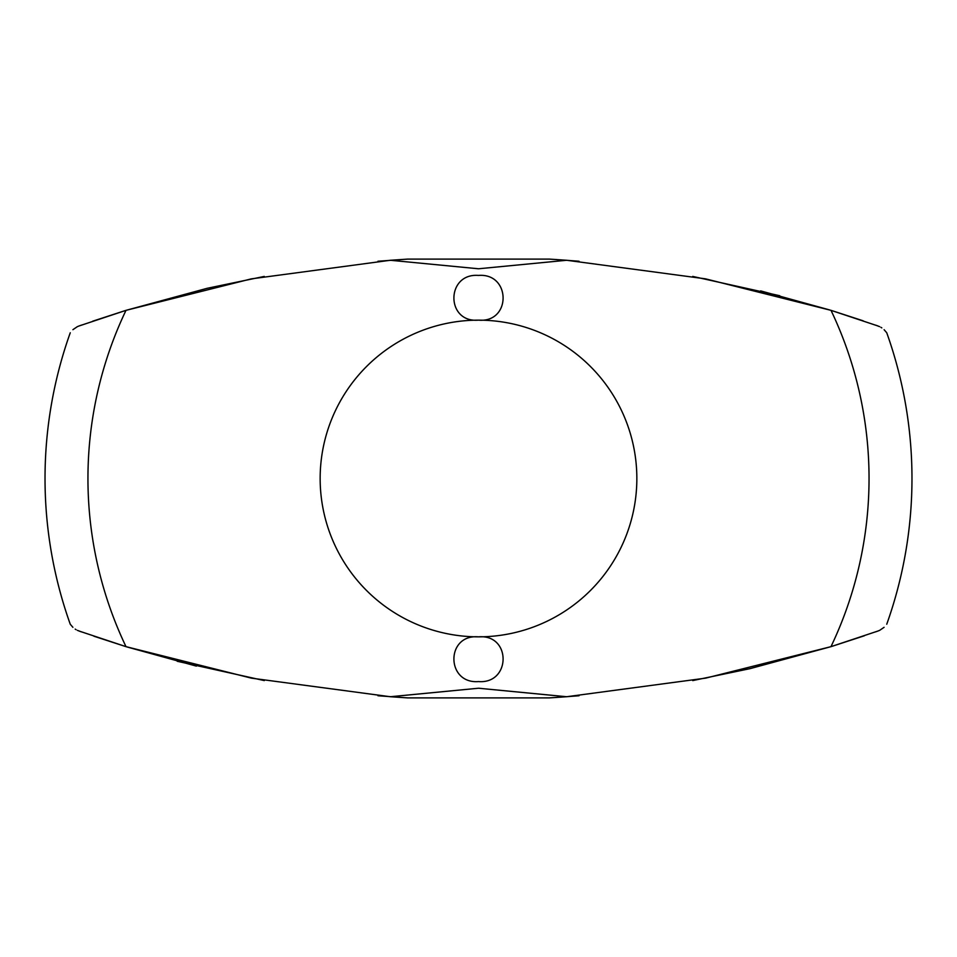 <?xml version="1.0" encoding="UTF-8"?>
<svg xmlns="http://www.w3.org/2000/svg" width="957" height="957" viewBox="0 0 957 957"><rect width="100%" height="100%" fill="white"/><g stroke="black" fill="none" stroke-linecap="round" stroke-linejoin="round"><path stroke-width="1.44" d="M884.101 329.687L886.744 332.773A433.473 433.473 0 0 1 886.744 624.227M875.691 325.165L878.012 325.99C889.579 334.005 889.579 334.005 878.012 325.99L830.987 310.343L705.488 278.834L566.676 260.268L478.5 268.773L390.324 260.268L407.646 259.108L549.366 259.108L566.676 260.268M566.676 696.732L549.366 697.892L407.646 697.892L390.324 696.732L478.5 688.227L566.676 696.732L705.704 678.13L830.999 646.657L878.012 631.01C889.579 622.995 889.579 622.995 878.012 631.01L879.483 630.412M72.899 627.313L70.256 624.227A433.473 433.473 0 0 1 70.256 332.773M81.309 631.835L78.988 631.01C67.421 622.995 67.421 622.995 78.988 631.01L126.013 646.657L251.512 678.166L390.324 696.732M264.276 276.417L207.059 288.332L126.025 310.343L78.988 325.99C67.421 334.005 67.421 334.005 78.988 325.99L77.529 326.588M692.701 276.417L779.752 295.725M478.5 275.425C511.062 272.817 511.517 323.047 478.5 320.152A158.348 158.348 0 0 1 636.848 478.5A158.348 158.348 0 0 1 478.5 636.848C511.517 633.953 511.062 684.183 478.5 681.575C445.938 684.183 445.483 633.953 478.5 636.848A158.348 158.348 0 0 1 320.152 478.5A158.348 158.348 0 0 1 478.5 320.152C445.483 323.047 445.938 272.817 478.5 275.425M72.899 329.687L77.29 326.696M880.918 327.33L881.816 327.892M76.082 629.67L75.184 629.108M884.101 627.313L879.722 630.304M692.736 680.583L749.941 668.668L830.975 646.657A390.552 390.552 0 0 0 830.999 310.343M264.299 680.583L177.224 661.275M831.346 646.549L864.35 635.783M875.559 631.883L878.012 631.01M77.373 630.34L79.921 631.309M93.846 636.19L125.654 646.549M126.946 646.944L196.352 666.108M377.955 695.751L407.646 697.892M549.366 697.892L556.986 697.414M559.689 697.234L579.045 695.751M579.057 261.249L559.773 259.778M556.986 259.586L549.366 259.108M407.646 259.108L377.955 261.249M879.627 326.66L877.079 325.691M863.166 320.81L831.346 310.451M830.054 310.056L760.648 290.892M125.654 310.451L92.65 321.217M81.441 325.117L78.988 325.99M390.324 260.268L251.296 278.87L126.001 310.343A390.552 390.552 0 0 0 126.001 646.657"/></g></svg>
